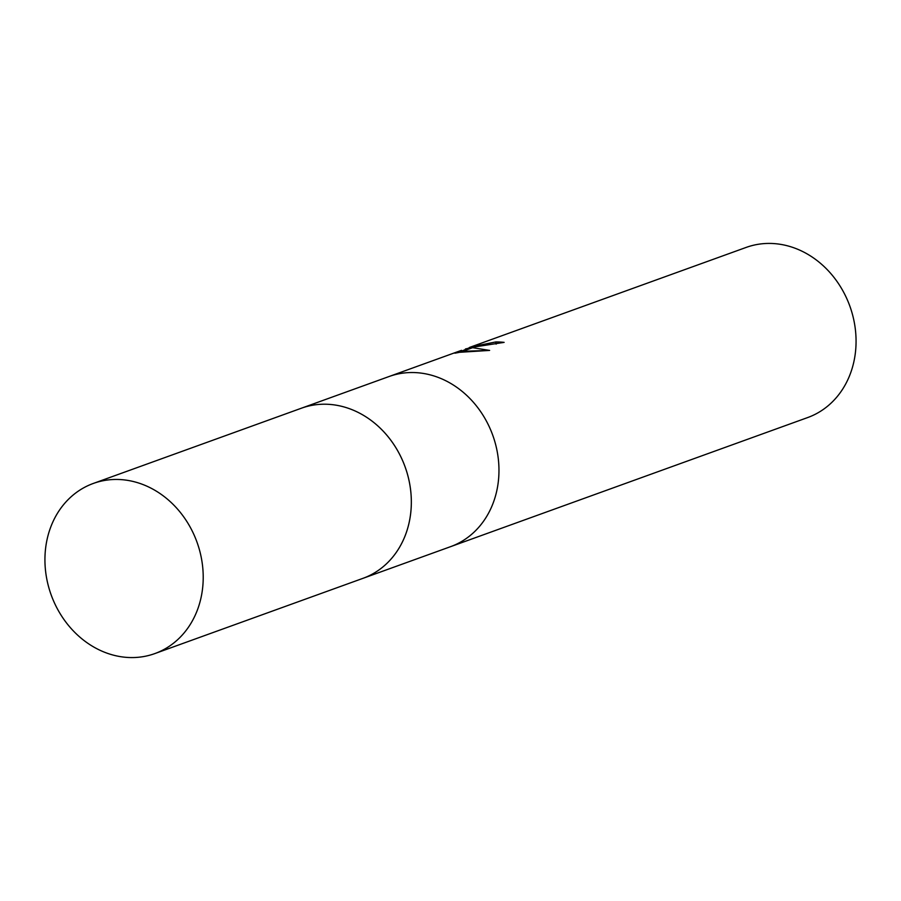 <?xml version="1.0" encoding="UTF-8"?>
<svg xmlns="http://www.w3.org/2000/svg" width="901" height="901" viewBox="0 0 901 901"><rect width="100%" height="100%" fill="white"/><g stroke="black" fill="none" stroke-linecap="round" stroke-linejoin="round"><path stroke-width="1.35" d="M450.218 546.794A90.46 77.542 -109.9 0 0 450.59 546.659A90.46 77.542 -109.9 0 0 495.021 442.29A90.46 77.542 -109.9 0 0 401.395 373.352A90.46 77.542 -109.9 0 0 389.074 376.517A90.46 77.542 -109.9 0 0 388.703 376.652M362.585 578.476A90.46 77.542 -109.9 0 0 362.957 578.341A90.46 77.542 -109.9 0 0 407.398 473.971A90.46 77.542 -109.9 0 0 313.762 405.033A90.46 77.542 -109.9 0 0 301.441 408.198A90.46 77.542 -109.9 0 0 301.08 408.333M450.59 546.659A90.46 77.542 -109.9 0 0 495.021 442.29A90.46 77.542 -109.9 0 0 401.395 373.352A90.46 77.542 -109.9 0 0 389.074 376.517L301.441 408.198A90.46 77.542 -109.9 0 1 313.762 405.033A90.46 77.542 -109.9 0 1 407.387 473.971A90.46 77.542 -109.9 0 1 362.957 578.341L807.679 417.557A90.46 77.542 -109.9 0 0 852.121 313.188A90.46 77.542 -109.9 0 0 758.496 244.25A90.46 77.542 -109.9 0 0 746.174 247.415L469.421 347.471L478.634 345.353L474.005 347.02M474.016 347.02L465.445 348.969L472.068 347.718L459.138 352.404L454.892 353.192L459.972 350.883L461.582 350.343L461.808 351.435M461.751 351.153L465.547 349.442M468.407 348.169L469.398 347.752M496.147 344.126L495.696 341.963A90.46 77.542 70.1 0 1 504.132 342.369L474.838 346.885L479.501 345.196L495.696 341.963M472.62 347.685L489.626 350.41L459.893 352.28L472.62 347.685M483.173 350.624L465.907 351.199L465.704 350.185M465.671 350.038L465.445 348.969M105.642 480.278A90.46 77.542 -109.9 0 0 93.321 483.443A90.46 77.542 -109.9 0 0 48.879 587.812A90.46 77.542 -109.9 0 0 142.504 656.75A90.46 77.542 -109.9 0 0 154.826 653.585A90.46 77.542 -109.9 0 0 199.267 549.205A90.46 77.542 -109.9 0 0 105.642 480.278M389.074 376.517L459.972 350.883M464.342 351.705L465.907 351.142M301.441 408.198L93.321 483.443M362.957 578.341L154.826 653.585"/></g></svg>
